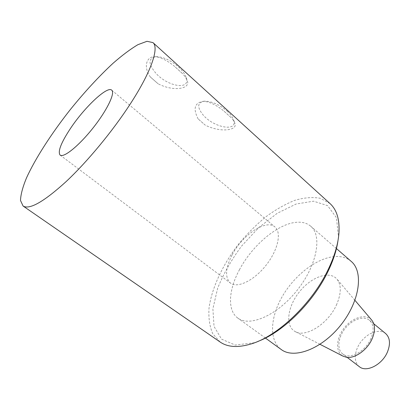 <?xml version="1.0" encoding="UTF-8"?>
<svg xmlns="http://www.w3.org/2000/svg" width="410" height="410" viewBox="0 0 410 410"><rect width="100%" height="100%" fill="white"/><g stroke="black" fill="none" stroke-linecap="round" stroke-linejoin="round"><path stroke-width="0.31" stroke-dasharray="2.05 1.54" d="M330.05 203.596L320.379 198.302C312.625 196.887 304.041 197.589 294.636 200.403C285.006 204.303 275.33 209.838 265.613 217.003C256.071 224.931 247.127 233.884 238.784 243.868C222.84 264.394 211.755 287.82 209.023 308.135C208.398 317.95 209.643 326.483 212.754 333.735L220.078 341.986M150.414 77.039C142.9 66.815 146.662 55.944 155.231 56.744C160.674 57.246 166.998 60.357 174.204 66.087L182.194 73.318C185.064 76.383 186.791 78.986 187.385 81.134C190.368 88.678 173.861 92.009 158.116 83.799L150.414 77.039L158.116 83.799M198.117 118.895C192.869 108.645 194.586 102.787 203.268 101.321C209.167 101.572 215.937 104.729 223.583 110.797L230.897 117.414C233.064 119.756 234.397 121.749 234.894 123.395C237.943 130.313 220.703 132.983 205.2 125.106L198.117 118.895L205.2 125.106M232.234 254.677C242.515 234.848 266.167 218.889 274.961 226.971C281.849 232.434 277.97 250.361 265.854 265.516C253.826 280.747 237.257 288.553 230.399 283.049C224.772 277.503 225.382 268.048 232.234 254.677M178.427 66.886C182.465 70.617 185.048 74.205 186.186 77.654C190.758 90.559 167.562 86.648 155.682 73.041C147.672 63.14 148.195 57.682 157.25 56.662C164.164 57.267 171.221 60.675 178.427 66.886M227.114 111.1C230.394 114.118 232.531 117.019 233.536 119.812C238.318 132.092 214.286 128.007 203.288 115.164C196.667 106.979 197.251 102.31 205.036 101.147C212.277 101.444 219.637 104.76 227.114 111.1M182.194 73.318L174.204 66.087M230.897 117.414L223.583 110.797M257.91 341.412L254.051 342.775L235.217 345.061L221.538 339.142L214.035 326.421L212.877 308.802L217.643 288.297C223.47 273.824 231.45 259.755 241.577 246.087L258.587 227.745L277.273 213.256L296.158 204.006L313.558 201.182L327.611 205.656L336.441 217.679L338.445 236.575L338.004 240.501M239.404 269.831C252.206 245.349 278.052 223.394 296.901 222.261C302.524 221.861 307.141 223.194 310.754 226.248C322.398 235.714 317.032 265.383 297.086 290.347C277.273 315.413 249.613 327.308 237.795 318.063C227.125 310.457 228.58 289.819 239.404 269.831M359.329 366.673C353.184 361.999 354.317 350.032 361.369 341.258C368.323 332.407 379.716 328.61 385.646 333.555M370.901 338.655C365.484 351.575 349.535 359.944 342.673 353.922C336.661 349.351 338.019 337.338 345.189 328.415C352.262 319.416 363.649 315.387 369.446 320.225C373.741 324.274 374.222 330.414 370.901 338.655M371.691 320.056C365.925 313.322 352.533 317.381 344.39 327.78C336.097 338.06 335.16 352.036 343.011 356.146M336.343 305.219C341.376 293.739 341.55 285.011 336.877 279.041C329.291 270.277 310.959 277.114 299.305 291.976C287.461 306.685 284.93 326.109 295.154 331.541C305.414 337.994 327.862 324.12 336.343 305.219M351.185 261.38C347.28 258.064 342.432 256.424 336.636 256.465C318.857 256.706 296.21 273.449 283.305 294.759C270.328 316.018 268.504 340.105 281.183 349.474M60.111 155.093L230.399 283.049M111.71 90.159L274.961 226.971M157.25 56.662L155.231 56.734M186.186 77.654L187.457 81.108M205.036 101.147L203.268 101.316M233.536 119.812L234.95 123.374M342.673 353.922L347.137 357.341M369.446 320.225L373.771 323.782M354.937 300.325L336.877 279.041M320.02 344.323L295.154 331.541M336.446 248.568L310.754 226.248M265.419 338.06L237.795 318.063M338.445 236.575L338.916 233.551M254.051 342.775L251.207 343.923"/><path stroke-width="0.61" d="M23.088 206.03L220.078 341.986C227.652 347.244 238.031 347.89 251.207 343.923C277.755 336.092 312.077 303.528 328.097 269.678C334.396 256.552 338.004 244.514 338.916 233.551C339.818 219.801 336.861 209.812 330.05 203.596L152.956 42.604C159.264 47.647 151.5 71.289 130.462 103.679C112.781 131.01 87.33 161.755 65.918 181.779C43.732 201.874 29.458 209.956 23.088 206.03L20.5 200.485C20.7 194.642 22.709 187.093 26.527 177.832C35.465 158.265 51.46 133.542 70.059 109.911C84.475 92.035 98.83 76.465 113.124 63.212C122.252 55.237 130.508 49.062 137.883 44.69L147 41.297L152.956 42.604M70.382 128.586C84.317 107.487 107.271 85.7 111.71 90.159C115.441 92.885 106.974 110.48 92.86 128.197C78.787 145.95 63.586 158.137 60.111 155.093C57.595 151.654 61.018 142.818 70.382 128.586M338.004 240.501C336.651 250.079 333.33 260.376 328.031 271.384C313.394 302.231 282.941 332.233 257.91 341.412M373.771 323.782L385.646 333.555C390.038 337.681 390.643 343.821 387.455 351.975C382.248 364.756 366.361 372.808 359.329 366.673L347.137 357.341M320.02 344.323L343.011 356.146L346.317 357.238C354.717 358.904 367.329 350.032 372.126 338.803C375.406 330.849 375.258 324.602 371.691 320.056L354.937 300.325M265.419 338.06L281.183 349.474C294.031 359.416 321.881 349.038 340.818 325.058C359.898 301.191 363.747 271.686 351.185 261.38L336.446 248.568"/></g></svg>
